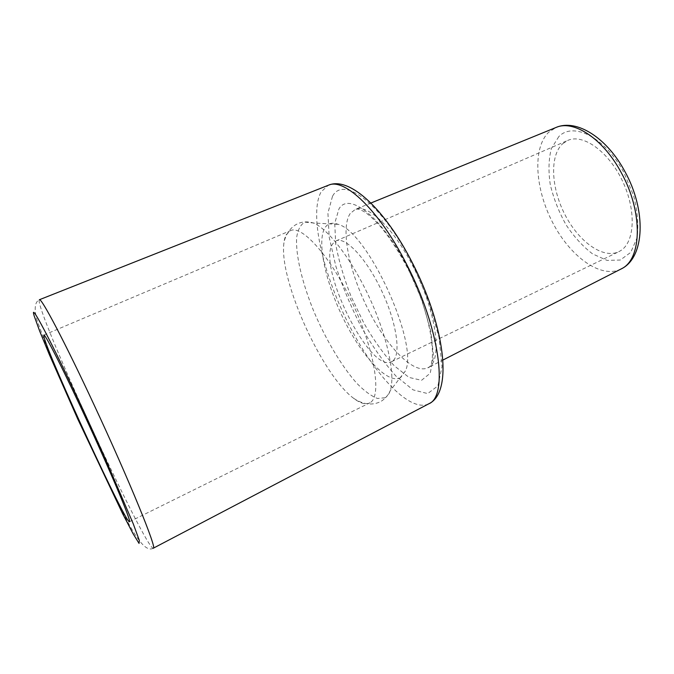 <?xml version="1.0" encoding="UTF-8"?>
<svg xmlns="http://www.w3.org/2000/svg" width="674" height="674" viewBox="0 0 674 674"><rect width="100%" height="100%" fill="white"/><g stroke="black" fill="none" stroke-linecap="round" stroke-linejoin="round"><path stroke-width="0.51" stroke-dasharray="3.37 2.53" d="M370.001 402.723L369.504 402.993C365.342 404.872 359.95 403.229 353.328 398.073C322.728 375.241 280.974 284.192 283.636 246.111C283.872 241.258 284.757 237.442 286.273 234.653L290.46 230.634C302.179 224.644 331.473 257.578 353.286 304.926C375.241 352.207 381.787 396.834 370.001 402.723M400.609 377.583C388.258 384.896 362.545 357.195 344.195 320.268C325.711 283.425 316.291 241.233 325.104 227.542C327.952 223.246 332.307 222.176 338.154 224.341C367.608 231.527 419.161 343.951 405.394 370.961L400.609 377.583M562.638 143.756L567.752 140.436C582.892 133.376 608.462 151.305 622.456 180.961C636.635 210.524 634.841 242.699 620.206 250.939L618.783 251.714C602.969 259.279 578.772 241.637 565.048 214.838C551.147 188.13 549.428 155.871 562.638 143.756M392.378 361.222L391.493 361.736C369.697 373.91 315.87 264.09 333.074 243.39L336.073 240.888C345.442 236.254 366.69 258.706 381.821 291.16C397.07 323.545 401.342 355.661 392.378 361.222M385.132 397.744L377.491 398.469C371.307 396.093 364.466 391.097 356.959 383.472C341.693 366.386 325.736 339.485 313.755 311.203C302.213 282.895 295.591 255.336 296.627 237.652C297.807 229.75 300.553 224.577 304.875 222.142L313.351 222.984C328.23 228.772 352.182 259.987 369.841 298.54C387.533 337.067 395.554 375.587 390.246 390.642C389.067 394.088 387.365 396.455 385.132 397.744M153.301 548.198C142.433 554.609 126.56 521.01 104.31 475.339L66.035 392.201L47.517 348.871L36.901 319.889C34.003 308.692 34.821 301.977 39.362 299.745C38.89 299.913 38.982 301.286 39.648 303.856C48.107 338.213 145.651 548.678 153.217 548.232M428.529 403.937L428.293 404.055C409 412.589 372.857 372.882 347.725 322.383C322.433 271.942 309.096 213.405 321.144 191.846L328.255 185.291M558.805 136.611L551.391 148.474C548.628 159.03 548.257 171.103 550.287 184.693C553.632 198.56 558.881 211.931 566.042 224.804C574.054 236.827 582.926 246.541 592.648 253.938L607.072 260.408L620.291 260.029L630.738 252.396L637.006 237.981C638.75 225.36 637.596 211.181 633.535 195.435L623.905 172.62C605.218 137.285 573.271 121.455 558.805 136.611M621.024 269.027C601.098 279.179 570.474 256.819 552.933 223.086C535.173 189.487 532.207 148.364 548.585 132.331L556.092 127.445M350.227 213.506C340.193 228.082 349.006 271.302 367.869 308.886C386.59 346.554 413.726 374.87 427.847 367.751L428.31 367.49C442.81 360.978 436.659 311.717 413.179 266.685C393.599 227.913 367.448 203.506 355.24 209.42L350.227 213.506M407.812 267.789L421.831 299.955L430.762 330.858L433.559 356.293L430.206 373.253L421.562 380.296L409.034 377.44L394.223 365.763C383.75 354.195 373.649 340.008 363.926 323.2L351.137 296.594C343.917 278.168 338.778 260.712 335.719 244.232L334.742 223.288L338.904 209.033C348.652 191.248 382.251 216.961 407.812 267.789M332.484 196.345L327.918 213.077L329.207 237.265L335.829 266.163C342.577 286.88 351.137 307.277 361.491 327.37C372.545 346.537 384.062 362.806 396.051 376.176L413.103 389.875L427.678 393.582L437.889 385.89L442.034 366.572L438.985 337.143L428.656 301.101L412.277 263.483C382.251 203.902 343.251 175.097 332.484 196.345M405.394 370.961L390.246 390.642C387.988 395.562 384.778 399.21 380.608 401.586C369.933 406.894 359.621 402.462 353.328 398.073M283.636 246.111C283.956 234.282 294.513 217.441 313.351 222.984L338.154 224.341M370.902 203.026L355.24 209.42C357.355 208.493 360.75 209.521 365.434 212.504L369.79 215.781L378.181 223.928C388.19 235.251 398.064 250.138 407.804 268.572C433.129 316.426 437.207 366.968 427.847 367.751L442.919 360.051M391.493 361.736L618.783 251.714M336.073 240.888L567.752 140.436M129.459 521.743L369.504 402.993M43.852 335.071L290.46 230.634"/><path stroke-width="1.01" d="M44.105 337.396L43.852 335.071C45.015 333.386 65.614 374.104 89.364 425.85C113.122 477.588 131.101 520.909 129.518 521.684L129.459 521.743C125.92 524.102 49.766 359.368 44.105 337.396M153.217 548.232L153.301 548.198C157.514 549.731 129.433 480.613 94.259 405.276C64.839 341.988 41.173 297.268 39.362 299.745L328.558 185.173C344.338 177.506 379.521 210.617 406.759 264.57C439.97 328.398 448.421 396.523 428.816 403.785L428.529 403.937M83.896 411.544L103.678 454.908L133.258 523.824L139.341 540.497L139.046 543.404L133.064 533.682L122.592 513.596L77.721 418.984L49.48 354.954L39.623 330.985L34.281 316.199C28.755 298.885 51.224 341.036 83.896 411.544M328.255 185.291L328.558 185.173C350.067 176.133 385.545 210.221 412.286 262.649C444.377 324.716 453.737 392.26 428.816 403.785L153.301 548.198M621.024 269.027C645.102 257.712 646.509 210.136 624.806 171.365C607.08 138.128 576.834 118.531 556.092 127.445C573.566 119.525 603.146 138.625 621.234 172.628C643.198 211.956 641.968 259.001 621.681 268.673L442.919 360.051M556.092 127.445L370.902 203.026"/></g></svg>
